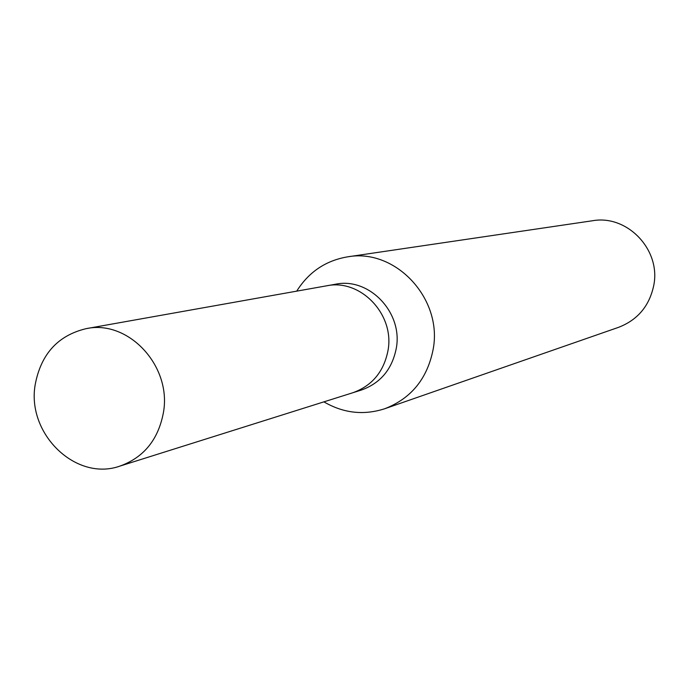 <?xml version="1.0" encoding="UTF-8"?>
<svg xmlns="http://www.w3.org/2000/svg" width="689" height="689" viewBox="0 0 689 689"><rect width="100%" height="100%" fill="white"/><g stroke="black" fill="none" stroke-linecap="round" stroke-linejoin="round"><path stroke-width="1.03" d="M352.294 392.902L361.389 390.043C380.517 383.17 392.153 369.226 396.296 348.212C403.099 312.505 369.011 276.952 335.422 284.247L326.035 285.926M326.543 285.832C360.442 278.468 394.866 314.399 388.01 350.486C383.833 371.724 372.094 385.814 352.785 392.756C372.094 385.814 383.833 371.724 388.01 350.486C394.875 314.399 360.442 278.468 326.534 285.832L86.168 328.653C57.885 335.431 40.884 354.155 35.165 384.824C26.595 433.889 75.945 481.783 119.903 466.1C143.923 457.436 158.453 439.479 163.482 412.237C171.733 365.902 128.309 319.403 86.168 328.653M323.89 401.851C343.432 413.236 363.749 415.527 384.841 408.706C411.281 398.406 427.387 378.588 433.166 349.254C442.863 298.664 395.4 247.962 347.566 256.851C325.716 260.571 308.758 272.009 296.718 291.146M384.841 408.706L618.636 327.309C637.781 319.86 649.503 305.838 653.792 285.229C661.009 249.719 627.154 214.391 592.48 220.756L347.566 256.851M352.785 392.756L119.903 466.1"/></g></svg>
